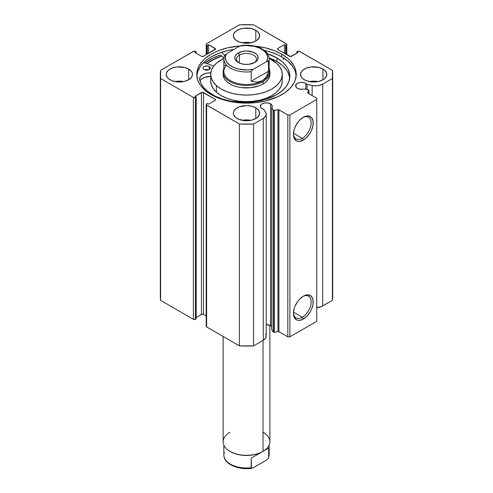 <?xml version="1.0" encoding="UTF-8"?>
<svg xmlns="http://www.w3.org/2000/svg" width="493" height="493" viewBox="0 0 493 493"><rect width="100%" height="100%" fill="white"/><g stroke="black" fill="none" stroke-linecap="round" stroke-linejoin="round"><path stroke-width="0.74" d="M273.282 110.167L273.282 332.035A0.875 0.505 0 0 0 273.486 332.22L273.486 110.352A0.875 0.505 180 0 1 273.282 110.167L271.729 107.708L272.204 105.644L270.54 103.801L270.54 325.67A5.99 3.457 0 0 0 266.226 324.659L270.54 325.67L270.54 103.801L267.471 102.852L264.008 103.049L261.321 104.325L260.31 106.248A5.99 3.457 180 0 1 264.008 103.049A5.99 3.457 180 0 1 270.54 103.801A5.99 3.457 180 0 1 272.29 106.248A5.99 3.457 180 0 1 271.729 107.708L271.729 329.577L273.282 332.035L271.729 329.577L271.729 107.708L273.282 110.167A0.875 0.505 180 0 0 273.486 110.352L273.486 332.22A0.875 0.505 180 0 1 273.282 332.035L273.282 110.167M262.066 108.694A5.99 3.457 180 0 1 260.31 106.248L261.321 108.17L263.767 109.378A5.99 3.457 180 0 1 262.066 108.694M305.87 83.403L305.87 89.338L305.87 83.403L304.964 82.972L301.636 82.386L299.343 82.651L296.657 83.927L295.646 85.85A5.99 3.457 180 0 1 299.343 82.651A5.99 3.457 180 0 1 305.87 83.403A5.99 3.457 180 0 1 307.065 84.383L305.87 83.403M297.402 88.29A5.99 3.457 180 0 1 295.646 85.85L296.657 87.766L298.869 88.913L302.419 89.276L304.163 88.98A5.99 3.457 180 0 1 297.402 88.29M293.452 312.704A12.516 7.222 120 0 0 302.283 317.239L303.318 319.026A13.977 8.067 -60 0 1 293.434 313.32A13.977 8.067 -60 0 1 303.318 296.207L305.247 295.313L308.809 294.962L311.533 296.533L313.012 299.793L313.012 304.249L311.533 309.21L310.307 311.65L307.096 315.976L303.318 319.026L299.534 320.345L297.827 320.271L296.33 319.723L294.185 317.252L293.434 313.32L294.185 308.519L295.097 306.024L297.827 301.297L299.534 299.257L303.318 296.207A13.977 8.067 -60 0 1 313.197 301.913A13.977 8.067 -60 0 1 303.318 319.026L302.283 317.239A12.516 7.222 120 0 0 311.132 302.203A12.516 7.222 120 0 0 302.788 296.527A12.516 7.222 -60 0 1 308.544 296.182A12.516 7.222 -60 0 1 310.461 306.208A12.516 7.222 -60 0 1 302.283 317.239L293.483 312.155L302.283 317.239A12.516 7.222 -60 0 1 296.028 317.856A12.516 7.222 -60 0 1 293.452 312.698M293.452 133.776A12.516 7.222 120 0 0 302.283 138.311L303.318 140.098A13.977 8.067 -60 0 1 293.434 134.392A13.977 8.067 -60 0 1 303.318 117.279L305.247 116.385L308.809 116.034L311.533 117.605L313.012 120.865L313.012 125.321L311.533 130.281L310.307 132.722L307.096 137.048L303.318 140.098L299.534 141.417L297.827 141.343L296.33 140.795L294.185 138.323L293.434 134.392L294.185 129.591L295.097 127.095L297.827 122.369L299.534 120.329L303.318 117.279A13.977 8.067 -60 0 1 313.197 122.985A13.977 8.067 -60 0 1 303.318 140.098L302.283 138.311A12.516 7.222 120 0 0 311.132 123.275A12.516 7.222 120 0 0 302.788 117.599A12.516 7.222 -60 0 1 308.544 117.254A12.516 7.222 -60 0 1 310.461 127.28A12.516 7.222 -60 0 1 302.283 138.311L293.483 133.227L302.283 138.311A12.516 7.222 -60 0 1 296.028 138.927A12.516 7.222 -60 0 1 293.452 133.769M283.278 59.745L283.278 57.817L283.278 59.745M281.676 54.107A49.744 28.717 180 0 1 296.244 74.412A49.744 28.717 180 0 1 265.536 100.948A49.744 28.717 180 0 1 211.324 94.724L218.861 98.292L232.061 101.897L246.5 103.136L256.206 102.581L265.536 100.948L278.058 96.616L284.954 92.635L290.371 87.951L294.105 82.75L295.289 80.02L296.244 74.412L295.289 68.81L294.105 66.074L290.371 60.873L287.863 58.457L281.676 54.107L274.139 50.532L265.536 47.883L254.382 46.059A49.744 28.717 180 0 1 281.676 54.107L281.676 56.849L281.676 54.107M296.188 75.786A49.744 28.717 0 0 0 281.676 56.849A49.744 28.717 0 0 0 264.223 50.323L269.948 51.827L278.058 54.957L281.676 56.849L287.863 61.2L292.46 66.167L294.105 68.823L295.289 71.553L296.188 75.786M183.735 81.573A13.151 7.592 0 0 0 174.972 81.573L179.353 81.135L183.735 81.573M188.653 69.045L188.653 79.78L191.5 77.321L192.498 74.412L192.245 72.933L191.5 71.51L188.653 69.045L184.382 67.399L176.79 66.968L172.045 68.102L168.421 70.197L166.455 72.933L166.203 74.412A13.151 7.592 180 0 1 174.319 67.399A13.151 7.592 180 0 1 188.653 69.045A13.151 7.592 180 0 1 192.498 74.412A13.151 7.592 180 0 1 184.382 81.425A13.151 7.592 180 0 1 170.054 79.78A13.151 7.592 180 0 1 166.203 74.412L167.207 77.321L168.421 78.633L172.045 80.729L176.79 81.863L184.382 81.425L188.653 79.78L188.653 69.045M250.882 42.805A13.151 7.592 0 0 0 242.118 42.805L246.5 42.367L250.882 42.805M255.799 30.276L255.799 41.018L257.432 39.865L259.398 37.129L259.398 34.165L257.432 31.429L255.799 30.276L251.529 28.631L243.936 28.2L239.197 29.334L235.568 31.429L233.602 34.165L233.349 35.65A13.151 7.592 180 0 1 241.471 28.631A13.151 7.592 180 0 1 255.799 30.276A13.151 7.592 180 0 1 259.651 35.65A13.151 7.592 180 0 1 251.529 42.663A13.151 7.592 180 0 1 237.201 41.018A13.151 7.592 180 0 1 233.349 35.65L233.602 37.129L235.568 39.865L239.197 41.96L243.936 43.094L251.529 42.663L255.799 41.018L255.799 30.276M250.882 120.341A13.151 7.592 0 0 0 242.118 120.341L246.5 119.904L250.882 120.341M255.799 107.813L255.799 118.548L257.432 117.402L259.398 114.659L259.398 111.701L257.432 108.965L255.799 107.813L251.529 106.168L246.5 105.588L239.197 106.87L235.568 108.965L233.602 111.701L233.349 113.18A13.151 7.592 180 0 1 241.471 106.168A13.151 7.592 180 0 1 255.799 107.813A13.151 7.592 180 0 1 259.651 113.18A13.151 7.592 180 0 1 251.529 120.193A13.151 7.592 180 0 1 237.201 118.548A13.151 7.592 180 0 1 233.349 113.18L233.602 114.659L235.568 117.402L239.197 119.491L246.5 120.773L251.529 120.193L255.799 118.548L255.799 107.813M318.028 81.573A13.151 7.592 0 0 0 309.265 81.573L313.647 81.135L318.028 81.573M322.946 69.045L322.946 79.78L324.579 78.633L326.545 75.897L326.545 72.933L324.579 70.197L322.946 69.045L318.681 67.399L311.083 66.968L306.344 68.102L302.714 70.197L301.5 71.51L300.502 74.412A13.151 7.592 180 0 1 308.618 67.399A13.151 7.592 180 0 1 322.946 69.045A13.151 7.592 180 0 1 326.797 74.412A13.151 7.592 180 0 1 318.681 81.425A13.151 7.592 180 0 1 304.347 79.78A13.151 7.592 180 0 1 300.502 74.412L301.5 77.321L302.714 78.633L306.344 80.729L311.083 81.863L318.681 81.425L322.946 79.78L322.946 69.045M266.202 335.788L265.579 338.216L263.28 340.275A10.051 5.805 0 0 0 266.226 336.171L266.226 114.302A10.051 5.805 180 0 0 265.622 112.318L263.767 109.378L266.01 113.107L266.195 114.74L265.579 116.342L263.28 118.4L253.568 124.008L239.432 124.008L206.308 104.799L206.308 104.152L207.35 103.462L208.588 104.177L215.096 100.418L215.521 99.82L215.096 99.222L202.494 92.296L194.951 96.301L196.189 97.016L195.468 97.435L193.404 97.435L160.595 78.498L160.595 70.333L193.878 51.21L196.189 51.808L194.951 52.523L201.458 56.282L203.523 56.282L215.521 49.004L208.588 44.653L207.35 45.368L206.622 44.949L206.197 44.358L206.622 43.76L239.432 24.816L253.568 24.816L286.692 44.031L286.692 44.678L285.65 45.368L284.412 44.653L277.904 48.413L277.479 49.004L277.904 49.602L290.506 56.529L298.049 52.523L296.811 51.808L299.122 51.21L332.405 70.333L332.405 78.498L322.693 84.106L319.125 85.431L316.352 85.788L313.517 85.677L307.065 84.383L307.065 89.59L307.065 84.383L312.149 85.455L312.149 95.617L312.149 85.455A10.051 5.805 180 0 0 322.693 84.106L332.405 78.498L332.405 300.366L321.615 306.51L316.352 307.657M309 90.355A0.875 0.505 180 0 0 308.427 89.874L304.163 88.98L308.92 90.139L307.694 93.017L316.746 98.273L316.746 99.463L289.89 114.974L287.82 114.974L278.724 109.748L273.486 110.352A0.875 0.505 180 0 0 274.404 110.469L274.404 332.337L273.486 332.22A0.875 0.505 0 0 0 274.404 332.337L277.997 331.586L274.404 332.337L274.404 110.469L277.997 109.711A0.875 0.505 180 0 1 278.921 109.828L278.921 331.703L277.997 331.586L277.997 109.711L277.997 331.586A0.875 0.505 0 0 1 278.921 331.703L287.82 336.842L278.921 331.703L278.921 109.828L287.82 114.974L289.89 114.974L289.89 336.842L287.82 336.842L287.82 114.974L287.82 336.842L289.89 336.842L316.746 321.337L289.89 336.842L289.89 114.974L316.746 99.463L316.746 98.273L307.842 93.134A0.875 0.505 180 0 1 307.589 92.776A0.875 0.505 180 0 1 307.638 92.598L308.951 90.527L308.951 93.769L308.951 90.527A0.875 0.505 180 0 0 309 90.355L309 93.799M240.066 45.935L227.464 47.883L218.861 50.532L214.942 52.215L211.324 54.107L205.137 58.457L202.629 60.873L198.895 66.074L197.711 68.81L196.756 74.412L197.711 80.02L198.895 82.75L200.54 85.406L205.137 90.373L211.324 94.724A49.744 28.717 180 0 1 196.756 74.412A49.744 28.717 180 0 1 240.066 45.935M271.618 326.52L270.54 325.67A5.99 3.457 0 0 1 271.729 326.656M265.622 334.186L266.01 334.975M266.226 114.302A10.051 5.805 180 0 1 263.28 118.4L263.28 340.275L253.568 345.883L253.568 124.008L263.28 118.4L263.28 340.275L253.568 345.883L239.432 345.883L206.622 326.939L206.308 326.021M160.305 296.287L160.305 74.412A86.195 49.762 180 0 0 160.595 78.498L160.305 296.287A86.195 49.762 0 0 0 160.595 300.366L193.404 319.31L193.404 97.435L193.404 319.31L160.595 300.366L160.595 78.498L193.404 97.435A1.461 0.844 180 0 0 195.468 97.435L195.468 319.31L193.404 319.31A1.461 0.844 0 0 0 195.468 319.31L196.189 318.891L196.189 97.016L196.189 318.891L195.468 319.31L195.468 97.435L196.189 97.016L194.951 96.301L201.458 92.548A1.461 0.844 180 0 1 203.523 92.548L203.523 314.417L206.197 315.958L203.523 314.417L201.933 314.232L196.189 317.455L201.458 314.417L201.458 92.548L201.458 314.417A1.461 0.844 0 0 1 203.523 314.417L203.523 92.548L215.096 99.222L215.096 100.418L208.588 104.177L207.35 103.462L206.622 103.875A1.461 0.844 180 0 0 206.197 104.473A1.461 0.844 180 0 0 206.622 105.071L239.432 124.008L239.432 345.883L206.622 326.939L206.622 105.071L206.622 326.939A1.461 0.844 0 0 1 206.197 326.348L206.197 104.473M160.305 74.412A86.195 49.762 180 0 1 160.595 70.333L193.404 51.395A1.461 0.844 180 0 1 195.468 51.395L196.189 51.808L196.189 53.244L196.189 51.808L194.951 52.523L201.458 56.282A1.461 0.844 180 0 0 203.523 56.282L215.096 49.602A1.461 0.844 180 0 0 215.521 49.004A1.461 0.844 180 0 0 215.096 48.413L215.096 49.602L215.096 48.413L208.588 44.653L208.588 53.361L208.588 44.653L207.35 45.368L207.35 54.076L207.35 45.368L206.622 44.949L206.622 54.495L206.622 44.949A1.461 0.844 180 0 1 206.197 44.358A1.461 0.844 180 0 1 206.622 43.76L239.432 24.816A86.195 49.762 180 0 1 253.568 24.816L286.378 43.76A1.461 0.844 180 0 1 286.803 44.358A1.461 0.844 180 0 1 286.378 44.949L285.65 45.368L285.65 54.076L285.65 45.368L284.412 44.653L284.412 53.361L284.412 44.653L277.904 48.413A1.461 0.844 180 0 0 277.479 49.004A1.461 0.844 180 0 0 277.904 49.602L277.904 48.413L277.904 49.602L289.477 56.282A1.461 0.844 180 0 0 291.542 56.282L298.049 52.523L296.811 51.808L296.811 53.244L296.811 51.808L297.532 51.395A1.461 0.844 180 0 1 299.596 51.395L332.405 70.333A86.195 49.762 180 0 1 332.695 74.412A86.195 49.762 180 0 1 332.405 78.498L332.405 300.366A86.195 49.762 0 0 0 332.695 296.287L332.405 300.366L322.693 305.974L322.693 84.106L322.693 305.974A10.051 5.805 0 0 1 316.746 307.632M316.746 321.337L316.746 99.463L316.746 321.337M286.378 44.949L286.378 54.495L286.378 44.949M215.096 99.222A1.461 0.844 180 0 1 215.521 99.82A1.461 0.844 180 0 1 215.096 100.418L215.096 99.222M234.15 49.337A49.744 28.717 0 0 0 196.812 75.786L197.711 71.553L200.54 66.167L205.137 61.2L208.046 58.938L211.324 56.849L218.861 53.281L227.464 50.625L234.15 49.337M220.661 54.914A52.011 30.03 0 0 0 204.922 62.938L213.506 57.761L220.661 54.914L223.89 58.174L220.661 54.914M206.869 63.615L214.942 58.772L221.782 56.054A49.744 28.717 180 0 0 206.869 63.615M253.568 124.008A86.195 49.762 180 0 1 239.432 124.008L239.432 345.883A86.195 49.762 0 0 0 253.568 345.883L253.568 124.008M307.638 92.949L307.638 92.598L307.638 92.949M269.874 72.027A23.374 13.496 180 0 1 263.028 81.573L263.028 83.958L263.028 81.573A23.374 13.496 180 0 1 237.552 84.494A23.374 13.496 180 0 1 223.126 72.027A23.374 13.496 180 0 1 223.853 68.681A23.374 13.496 0 0 0 234.927 83.755A23.374 13.496 0 0 0 263.028 81.573A23.374 13.496 0 0 0 269.147 68.681A23.374 13.496 180 0 1 269.874 72.027L269.874 74.412A23.374 13.496 180 0 1 253.1 87.36A23.374 13.496 180 0 1 226.854 81.727L229.701 83.798L233.195 85.511L237.201 86.793L241.564 87.606L250.684 87.692L259.164 85.757L262.757 84.112L265.721 82.097L267.945 79.786L269.351 77.265L269.874 74.634M282.292 74.412A35.792 20.663 180 0 0 276.585 63.221L269.129 58.402A35.792 20.663 180 0 1 276.585 63.221L279.79 66.82L281.713 70.715L282.286 74.757L281.485 78.781L279.34 82.633L275.932 86.176L271.39 89.264L265.893 91.784L259.651 93.633L252.903 94.748L245.908 95.075L238.939 94.613L232.258 93.374L226.127 91.402L220.778 88.783L216.415 85.609A35.792 20.663 180 0 1 210.708 74.412A35.792 20.663 180 0 1 223.871 58.402L217.068 62.654L213.66 66.191L211.515 70.049L210.714 74.073L211.287 78.11L213.21 82.004L216.415 85.609L216.415 92.173L216.415 85.609A35.792 20.663 180 0 0 256.606 94.237A35.792 20.663 180 0 0 282.292 74.412L282.292 80.975A35.792 20.663 0 0 1 256.606 100.8A35.792 20.663 0 0 1 216.415 92.173L220.778 95.346L226.127 97.965L232.258 99.931L238.939 101.176L245.908 101.638L252.903 101.305L259.651 100.196L265.893 98.341L271.39 95.827L275.932 92.739L279.34 89.196L281.485 85.338L282.286 81.314M210.708 74.412L210.708 80.975A35.792 20.663 0 0 0 216.415 92.173L213.21 88.567L211.287 84.673L210.714 80.636M206.937 63.634A49.67 28.68 180 0 1 221.819 56.085L211.959 60.368L206.937 63.634M223.126 74.19L223.502 76.828L224.759 79.373L226.854 81.727A23.374 13.496 180 0 1 223.126 74.412M263.028 432.269A23.374 13.496 180 0 1 263.028 451.354L262.51 451.656L263.028 451.354A23.374 13.496 0 0 0 269.874 441.814L269.874 325.343M263.028 340.423L263.028 451.354L263.028 340.423M254.092 62.845A9.934 5.737 0 0 0 253.223 54.92A9.934 5.737 0 0 0 239.475 55.093L238.236 52.942A11.69 6.748 180 0 1 254.764 52.942A11.69 6.748 180 0 1 254.764 62.488L257.297 60.294L258.19 57.712L257.297 55.13L256.218 53.965L252.995 52.104L246.5 50.964L242.026 51.482L236.782 53.965L235.038 56.399L234.81 57.712L235.703 60.294L236.782 61.465L240.005 63.326L244.22 64.33L248.78 64.33L254.764 62.488A11.69 6.748 180 0 1 238.236 62.488A11.69 6.748 180 0 1 238.236 52.942L239.475 55.093A9.934 5.737 180 0 1 250.302 53.848A9.934 5.737 180 0 1 256.434 59.148A9.934 5.737 180 0 1 254.092 62.845M239.475 63.11L239.475 55.093L239.475 63.11M268.648 68.712A22.647 13.071 180 0 1 262.51 80.679L263.028 81.573L262.51 80.679A22.647 13.071 180 0 1 232.93 81.9A22.647 13.071 180 0 1 226.62 65.168M262.51 80.679A22.647 13.071 0 0 0 269.147 71.43L269.147 58.907A22.647 13.071 180 0 1 268.648 61.625L268.648 71.171L266.399 76.908L262.51 80.679L257.303 82.158L251.208 81.24L251.208 71.695A22.647 13.071 180 0 1 223.853 58.907A22.647 13.071 180 0 1 224.352 56.19A22.647 13.071 0 0 0 223.865 59.252A22.647 13.071 0 0 0 251.208 71.695L251.208 81.24L268.648 71.171L268.358 61.163L266.565 61.637L253.297 69.297L252.059 70.222L251.208 71.695L252.059 70.222L253.297 69.297L247.529 69.932L238.871 69.125L233.744 67.479L229.59 65.082L226.737 62.118L225.874 60.497L225.344 57.12L226.435 53.792L224.432 55.789L223.853 58.907L223.853 71.43A22.647 13.071 0 0 0 237.836 83.508A22.647 13.071 0 0 0 262.51 80.679L264.642 79.065L266.399 76.908L268.648 71.171L251.208 81.24L257.303 82.158L260.051 81.715L262.51 80.679M269.135 58.562A22.647 13.071 0 0 1 268.648 61.625L267.81 61.132L266.565 61.637A21.181 12.233 180 0 0 261.481 49.066A21.181 12.233 180 0 0 239.703 46.132L241.502 45.658L239.703 46.132L226.435 53.792L239.703 46.132L245.471 45.498L254.129 46.305L259.256 47.95L263.41 50.348L266.263 53.312L267.594 56.609L267.656 58.31L266.565 61.637L253.297 69.297A21.181 12.233 180 0 1 231.519 66.364A21.181 12.233 180 0 1 226.435 53.792L224.432 55.789M224.352 65.729L225.258 65.212M238.908 62.845A9.934 5.737 180 0 1 236.566 59.148A9.934 5.737 180 0 1 239.475 55.093A9.934 5.737 0 0 0 238.908 62.845M223.126 336.466L223.126 441.814A23.374 13.496 0 0 0 237.552 454.281A23.374 13.496 0 0 0 263.028 451.354A23.374 13.496 180 0 1 229.972 451.354A23.374 13.496 180 0 1 229.972 432.269M229.972 451.354L230.49 451.656A22.647 13.071 0 0 0 262.51 451.656L268.648 448.112L268.648 457.652A22.647 13.071 0 0 0 269.147 454.934L269.147 445.161M252.015 468.221C238.612 470.451 223.576 464.049 223.853 454.934A22.647 13.071 0 0 0 251.208 467.721L251.208 458.182L262.51 451.656A22.647 13.071 180 0 1 230.231 451.508M269.135 454.589A22.647 13.071 180 0 1 268.648 457.652L268.648 448.112L254.339 456.37L251.208 458.182L251.498 468.184L253.297 467.709L266.565 460.049L268.568 458.052L266.565 460.049L253.297 467.709L252.059 468.214L251.208 467.721A22.647 13.071 180 0 1 223.865 455.279A22.647 13.071 180 0 1 224.352 452.217M266.621 449.283L266.121 449.567L266.621 449.283M262.96 451.397L262.054 451.921L262.96 451.397M257.802 454.373L256.89 454.903L257.802 454.373M231.519 464.776L236.209 466.816L241.681 468.036M247.529 468.344L250.45 468.14M268.648 457.652L268.568 458.052M252.059 468.214L251.498 468.184M204.047 69.495A3.654 2.108 180 0 1 203.005 68.022A3.654 2.108 180 0 1 205.279 66.068A3.654 2.108 180 0 1 209.266 66.549L209.266 69.495L209.266 66.549L207.411 65.957L204.102 66.512L203.085 67.584L203.067 68.41L203.597 69.174L205.224 69.957L208.656 69.784L210.234 68.453L210.049 67.233L209.266 66.549A3.654 2.108 180 0 1 210.308 68.022A3.654 2.108 180 0 1 208.04 69.975A3.654 2.108 180 0 1 204.047 69.495M208.588 69.809A3.654 2.108 0 0 0 204.724 69.809M212.181 94.533A45.288 26.147 180 0 1 199.61 79.447L201.101 83.613L203.745 87.588L207.473 91.26L215.441 96.277L222.768 99.173L230.934 101.188L244.053 102.396L252.903 101.952L265.462 99.444L276.228 94.946L281.934 91.02L286.205 86.522L288.88 81.635L289.847 76.538L289.674 73.975L288.041 68.94L286.593 66.512L282.495 61.964L276.937 57.964A45.288 26.147 180 0 1 289.847 76.249A45.288 26.147 180 0 1 261.66 100.461A45.288 26.147 180 0 1 212.181 94.533M289.674 77.555L288.041 72.514L286.593 70.092L282.495 65.544L276.937 61.545L276.937 57.964L276.937 61.545A45.288 26.147 -0 0 0 269.079 57.841L276.937 61.545A45.288 26.147 -0 0 1 289.742 78.042M224.654 55.37L221.603 52.295L224.654 55.37M267.483 53.7A45.288 26.147 180 0 1 276.937 57.964L267.483 53.7M203.708 62.512L213.789 66.019L203.708 62.512M210.838 72.847L206.327 73.272L202.605 74.702L200.232 76.89L199.622 79.447A10.636 6.138 180 0 1 199.591 78.985A10.636 6.138 180 0 1 210.739 72.853L210.739 73.568L210.807 72.847M210.739 76.427L204.336 77.45L201.218 79.305L199.992 80.901A10.636 6.138 0 0 1 210.708 76.427M208.718 69.858L206.696 69.488L204.663 69.833M206.197 44.358L206.197 54.741M286.803 54.741L286.803 44.358M332.695 296.287L332.695 74.412M269.147 58.907C269.424 49.793 254.394 43.39 240.985 45.621M223.853 454.934L223.853 445.161M268.568 458.04L269.147 454.934"/></g></svg>
